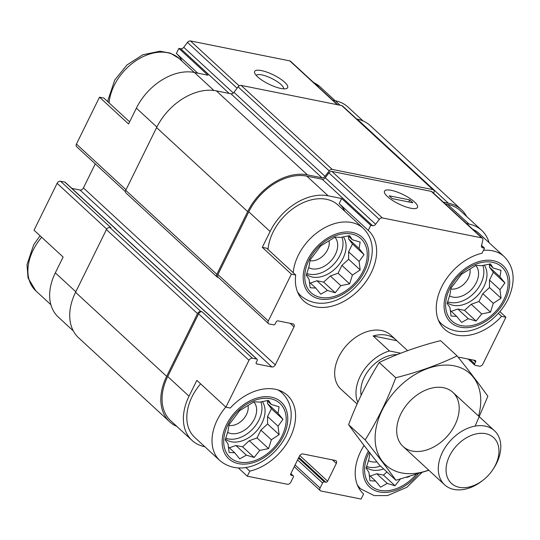<?xml version="1.0" encoding="UTF-8"?>
<svg xmlns="http://www.w3.org/2000/svg" width="540" height="540" viewBox="0 0 540 540"><rect width="100%" height="100%" fill="white"/><g stroke="black" fill="none" stroke-linecap="round" stroke-linejoin="round"><path stroke-width="0.81" d="M341.921 237.134A26.48 18.461 -47.3 0 1 340.011 255.312A26.48 18.461 -47.3 0 1 306.76 273.469M306.49 274.428A26.48 18.461 132.7 0 0 343.109 258.167A26.48 18.461 132.7 0 0 343.339 236.81M482.794 265.41A26.48 18.461 -47.3 0 1 480.877 283.581A26.48 18.461 -47.3 0 1 447.633 301.745M447.363 302.704A26.48 18.461 132.7 0 0 483.982 286.443A26.48 18.461 132.7 0 0 484.205 265.086M380.504 466.04A26.48 18.461 -47.3 0 1 366.586 466.459M366.309 467.417A26.48 18.461 132.7 0 0 383.603 468.902M260.867 401.848A26.48 18.461 -47.3 0 1 258.957 420.026A26.48 18.461 -47.3 0 1 225.713 438.183M225.443 439.142A26.48 18.461 132.7 0 0 262.062 422.888A26.48 18.461 132.7 0 0 262.285 401.531M268.009 249.466A45.968 32.049 -47.3 0 1 296.109 206.489A45.968 32.049 -47.3 0 1 338.101 205.092L363.299 228.326A45.968 32.049 -47.3 0 0 321.3 229.73A45.968 32.049 -47.3 0 0 293.207 272.7M295.704 275.009L266.632 248.198L262.298 247.327L270.094 231.485A50.017 34.87 132.7 0 1 328.138 195.804L341.678 198.518L339.188 203.587L368.26 230.398A47.81 33.332 -47.3 0 1 368.422 230.553A47.81 33.332 -47.3 0 1 360.511 288.293A47.81 33.332 -47.3 0 1 303.595 300.834A47.81 33.332 -47.3 0 1 295.704 275.009L291.371 274.138L262.298 247.327M339.512 203.891A47.81 33.332 -47.3 0 1 344.831 211.295M115.871 229.311A1.472 1.026 132.7 0 0 115.621 228.771L65.232 182.297A1.472 1.026 132.7 0 0 64.854 182.108L60.52 181.238L110.909 227.711L109.829 227.495L200.914 311.506L202.001 311.722A2.943 2.052 132.7 0 0 198.585 313.821L167.724 376.542L189.041 396.205L196.837 380.363L225.909 407.174L230.243 408.044A47.81 33.332 -47.3 0 1 287.368 395.267A47.81 33.332 -47.3 0 1 290.108 437.616A47.81 33.332 -47.3 0 1 249.797 471.143L247.306 476.206L238.302 467.903M189.041 396.205A50.017 34.87 132.7 0 0 191.977 440.363A50.017 34.87 132.7 0 0 204.687 446.675L204.822 446.702M225.788 407.065A45.968 32.049 -47.3 0 0 219.915 460.627L194.717 437.393A45.968 32.049 -47.3 0 1 200.59 383.832M197.741 73.136L176.391 53.44L178.882 48.377L207.954 75.188L194.407 72.468A50.017 34.87 132.7 0 0 136.37 108.155L156.87 127.062M129.634 121.838L103.835 98.05L99.502 97.18L128.574 123.991L136.37 108.155M73.305 330.919L58.253 317.027A50.017 34.87 132.7 0 1 55.316 272.869L63.113 257.033L34.04 230.216L57.105 183.337L106.711 229.088M341.678 198.518L370.751 225.335L368.26 230.398M249.797 471.143L245.788 467.444M472.723 229.277A45.968 32.049 -47.3 0 1 478.973 233.368L504.171 256.601A45.968 32.049 -47.3 0 0 483.455 250.351M489.071 242.676A50.017 34.87 132.7 0 0 481.714 230.391A50.017 34.87 132.7 0 0 469.004 224.08L466.553 223.587M499.932 311.675L505.926 317.203L501.593 316.332L498.413 313.396M501.593 316.332A47.81 33.332 -47.3 0 1 444.467 329.11A47.81 33.332 -47.3 0 1 441.727 286.76A47.81 33.332 -47.3 0 1 482.038 253.24L484.529 248.171L481.525 245.403M298.87 457.313L325.897 482.24L324.27 481.91A1.472 1.026 132.7 0 0 322.562 482.963L320.072 488.032A2.943 2.052 132.7 0 0 320.24 490.624A2.943 2.052 132.7 0 0 320.99 491.002L361.085 499.048L363.582 493.979L363.251 493.675M473.654 360.146L475.585 361.928L474.653 363.825A1.472 1.026 132.7 0 0 474.741 365.128A1.472 1.026 132.7 0 0 475.112 365.31L479.446 366.181A2.943 2.052 132.7 0 0 482.861 364.082L505.926 317.203M481.714 230.391L460.397 210.728A50.017 34.87 132.7 0 0 447.687 204.417L445.237 203.924M484.529 248.171L482.672 247.799A2.943 2.052 132.7 0 1 481.923 247.428A2.943 2.052 132.7 0 1 481.505 245.498L482.848 240.151A2.943 2.052 132.7 0 0 482.423 238.221A2.943 2.052 132.7 0 0 481.68 237.85L382.334 217.91A2.943 2.052 132.7 0 0 379.316 219.368L375.624 224.249A2.943 2.052 132.7 0 1 372.607 225.707L370.751 225.335M482.423 238.221L432.034 191.747A2.943 2.052 132.7 0 0 431.291 191.376L331.945 171.436A2.943 2.052 132.7 0 0 328.928 172.894L325.235 177.775A2.943 2.052 132.7 0 1 322.218 179.233L306.815 176.141A50.017 34.87 132.7 0 0 248.778 211.822L217.91 274.543A2.943 2.052 132.7 0 0 218.086 277.142L268.475 323.615A2.943 2.052 132.7 0 0 269.224 323.987L273.557 324.857A1.472 1.026 132.7 0 0 275.265 323.804L276.203 321.908A1.472 1.026 132.7 0 1 277.904 320.855L293.078 323.899A2.943 2.052 132.7 0 1 293.828 324.27A2.943 2.052 132.7 0 1 293.996 326.869L275.292 364.885A2.943 2.052 132.7 0 1 271.883 366.984L256.709 363.933A1.472 1.026 132.7 0 1 256.338 363.751A1.472 1.026 132.7 0 1 256.25 362.455L257.182 360.551A1.472 1.026 132.7 0 0 257.101 359.255A1.472 1.026 132.7 0 0 256.723 359.066L252.389 358.195A2.943 2.052 132.7 0 0 248.974 360.295L225.909 407.174M291.371 274.138L268.306 321.017A2.943 2.052 132.7 0 0 268.475 323.615M167.724 376.542A50.017 34.87 132.7 0 0 170.66 420.701L191.977 440.363M247.306 476.206L287.401 484.259A2.943 2.052 132.7 0 0 290.81 482.159L293.308 477.09A1.472 1.026 132.7 0 0 293.22 475.787A1.472 1.026 132.7 0 0 292.849 475.605L291.222 475.281A1.472 1.026 132.7 0 1 290.844 475.092A1.472 1.026 132.7 0 1 290.763 473.796L299.491 456.057A2.943 2.052 132.7 0 1 302.906 453.958L335.414 460.478A2.943 2.052 132.7 0 1 336.157 460.85A2.943 2.052 132.7 0 1 336.332 463.448L327.605 481.187A1.472 1.026 132.7 0 1 325.897 482.24M346.99 394.7A36.774 25.636 -47.3 0 1 346.025 393.869L340.983 389.225A36.774 25.636 -47.3 0 1 347.072 344.81A36.774 25.636 -47.3 0 1 390.852 335.158L395.888 339.802A36.774 25.636 -47.3 0 1 396.792 340.7L407.579 350.642M363.582 493.979A47.81 33.332 -47.3 0 1 363.413 493.83A47.81 33.332 -47.3 0 1 364.082 445.466M475.585 361.928A1.472 1.026 132.7 0 0 475.497 360.626A1.472 1.026 132.7 0 0 475.126 360.443L459.959 357.399A2.943 2.052 132.7 0 0 458.474 357.608M109.829 227.495A2.943 2.052 132.7 0 0 106.414 229.595L75.553 292.316A51.489 35.897 132.7 0 0 78.57 337.77L169.661 421.781A51.489 35.897 132.7 0 0 176.924 426.479M257.101 359.255L206.705 312.781A1.472 1.026 132.7 0 0 206.334 312.593L115.243 228.582A1.472 1.026 132.7 0 1 115.621 228.771M391.304 190.343A18.387 5.15 26.2 0 0 384.554 192.868A18.387 5.15 26.2 0 0 398.723 203.904A18.387 5.15 26.2 0 0 416.111 208.4A18.387 5.15 26.2 0 0 411.615 199.625A18.387 5.15 26.2 0 0 391.304 190.343M433.714 193.293L434.059 191.909A2.943 2.052 132.7 0 0 433.64 189.986L342.549 105.975A2.943 2.052 132.7 0 0 341.8 105.604L241.124 85.394A2.943 2.052 132.7 0 0 238.106 86.852L233.962 92.333A2.943 2.052 132.7 0 1 230.945 93.791L322.029 177.802L307.442 174.872A51.489 35.897 132.7 0 0 247.691 211.606L216.83 274.327A2.943 2.052 132.7 0 0 216.999 276.925A2.943 2.052 132.7 0 0 217.748 277.297L218.39 277.425M95.263 163.863L83.423 187.927L275.292 364.885M71.827 188.379L80.015 190.026A2.943 2.052 132.7 0 0 83.423 187.927M200.914 311.506A2.943 2.052 132.7 0 0 197.505 313.605L166.637 376.326A51.489 35.897 132.7 0 0 169.661 421.781M466.661 216.506A51.489 35.897 132.7 0 0 461.396 209.648A51.489 35.897 132.7 0 0 448.308 203.148L443.306 202.142M461.396 209.648L370.305 125.638A51.489 35.897 132.7 0 0 357.224 119.138L356.711 119.036M433.64 189.986A2.943 2.052 132.7 0 0 432.891 189.614L332.208 169.405A2.943 2.052 132.7 0 0 329.191 170.863L325.046 176.344A2.943 2.052 132.7 0 1 322.029 177.802M230.945 93.791L216.351 90.862A51.489 35.897 132.7 0 0 156.6 127.595L125.739 190.316A2.943 2.052 132.7 0 0 125.915 192.915L216.999 276.925M206.125 312.552L115.263 228.751A2.207 1.539 132.7 0 0 114.703 228.474M363.049 120.947L347.99 107.055A50.017 34.87 132.7 0 0 335.279 100.744L340.2 105.28M332.829 100.251L335.279 100.744M337.75 104.787L290.56 61.263A2.943 2.052 132.7 0 0 289.811 60.892L190.465 40.952A2.943 2.052 132.7 0 0 187.447 42.41L183.762 47.291L233.327 93.002M261.454 70.585A18.387 5.15 26.2 0 0 254.704 73.109A18.387 5.15 26.2 0 0 268.873 84.145A18.387 5.15 26.2 0 0 286.261 88.634A18.387 5.15 26.2 0 0 281.765 79.866A18.387 5.15 26.2 0 0 261.454 70.585M178.882 48.377L180.745 48.748A2.943 2.052 132.7 0 0 183.762 47.291M99.502 97.18L76.437 144.059A2.943 2.052 132.7 0 0 76.606 146.657L125.408 191.666M60.52 181.238A2.943 2.052 132.7 0 0 57.105 183.337M176.715 53.744A47.81 33.332 -47.3 0 1 182.034 61.148M283.5 88.837A15.201 4.259 26.2 0 0 276.696 81.27A15.201 4.259 26.2 0 0 261.785 74.878A15.201 4.259 26.2 0 0 256.23 75.418M415.996 474.579A36.774 25.636 -47.3 0 1 375.394 488.761A36.774 25.636 -47.3 0 1 369.279 452.189M369.947 452.878L368.894 459.351L366.107 468.18L368.914 472.277L369.995 480.728L375.631 481.086L380.579 487.161L387.241 483.421L395.017 485.75L400.646 478.649M406.613 477.367L409.543 476.523M376.886 461.862A20.23 14.101 -47.3 0 1 368.442 460.593M370.514 453.769A15.201 10.598 -47.3 0 1 369.779 453.661M503.969 299.403A36.774 25.636 -47.3 0 1 449.834 318.681A36.774 25.636 -47.3 0 1 476.834 263.817A36.774 25.636 -47.3 0 1 503.969 299.403M468.295 318.701L476.071 321.037L481.694 313.929L490.495 312.161L493.29 303.338L501.053 298.208L499.973 289.757L504.9 282.899L499.952 276.831L501.005 270.351L493.236 268.022L490.421 263.918L481.619 265.687L475.983 265.329L461.552 274.199L451.001 288.158L449.942 294.638L447.154 303.46L449.962 307.564L451.042 316.015L456.678 316.373L461.626 322.441L468.295 318.701L457.812 309.035L464.522 310.379L476.071 321.037M475.747 265.471A20.23 14.101 -47.3 0 1 476.273 282.663A20.23 14.101 -47.3 0 1 449.496 295.873M469.955 269.217A15.201 10.598 -47.3 0 1 468.416 278.087A15.201 10.598 -47.3 0 1 450.833 288.941M282.049 435.848A36.774 25.636 -47.3 0 1 227.914 455.126A36.774 25.636 -47.3 0 1 254.907 400.262A36.774 25.636 -47.3 0 1 282.049 435.848M363.096 271.134A36.774 25.636 -47.3 0 1 308.961 290.405A36.774 25.636 -47.3 0 1 335.961 235.541A36.774 25.636 -47.3 0 1 363.096 271.134M246.375 455.146L254.144 457.475L259.774 450.374L268.576 448.605L271.363 439.776L279.126 434.646L278.046 426.195L282.974 419.344L278.026 413.269L279.086 406.796L271.31 404.46L268.502 400.363L259.7 402.131L254.063 401.774L239.632 410.643L229.082 424.602L228.022 431.075L225.234 439.904L228.042 444.002L229.122 452.452L234.758 452.81L239.706 458.885L246.375 455.146L235.892 445.48L242.595 446.823L254.144 457.475M253.827 401.909A20.23 14.101 -47.3 0 1 254.354 419.101A20.23 14.101 -47.3 0 1 227.576 432.317M248.036 405.655A15.201 10.598 -47.3 0 1 246.497 414.524A15.201 10.598 -47.3 0 1 228.913 425.385M327.422 290.425L335.198 292.761L340.821 285.653L349.63 283.885L352.418 275.062L360.18 269.933L359.1 261.482L364.027 254.624L359.08 248.555L360.139 242.075L352.363 239.747L349.556 235.643L340.747 237.411L335.111 237.053L320.679 245.923L310.129 259.882L309.069 266.362L306.281 275.184L309.089 279.288L310.169 287.739L315.812 288.097L320.753 294.165L327.422 290.425L316.94 280.76L323.649 282.103L335.198 292.761M334.874 237.195A20.23 14.101 -47.3 0 1 335.401 254.387A20.23 14.101 -47.3 0 1 308.624 267.597M329.083 240.941A15.201 10.598 -47.3 0 1 327.544 249.811A15.201 10.598 -47.3 0 1 309.96 260.665M242.595 446.823L249.291 440.708L257.026 437.954L260.888 430.11L267.577 423.995L279.126 434.646M260.888 430.11L271.363 439.776M267.577 423.995L267.57 416.529L278.046 426.195M267.57 416.529L271.424 408.692L282.974 419.344M271.424 408.692L267.55 403.603L278.026 413.269M267.55 403.603L267.543 400.984M267.118 400.592L271.31 404.46M228.346 446.897L234.758 452.81M229.338 447.808L235.892 445.48M249.291 440.708L259.774 450.374M257.026 437.954L268.576 448.605M369.212 475.173L375.631 481.086M370.204 476.084L376.765 473.756L387.241 483.421M376.765 473.756L383.468 475.099L395.017 485.75M383.468 475.099L386.91 471.953M464.522 310.379L471.211 304.263L478.946 301.509L482.807 293.672L489.503 287.55L501.053 298.208M482.807 293.672L493.29 303.338M489.503 287.55L489.49 280.091L499.973 289.757M489.49 280.091L493.344 272.248L504.9 282.899M493.344 272.248L489.47 267.165L499.952 276.831M489.47 267.165L489.463 264.546M489.038 264.154L493.236 268.022M450.265 310.453L456.678 316.373M451.258 311.371L457.812 309.035M471.211 304.263L481.694 313.929M478.946 301.509L490.495 312.161M323.649 282.103L330.338 275.987L338.081 273.233L341.935 265.397L348.631 259.274L360.18 269.933M341.935 265.397L352.418 275.062M348.631 259.274L348.617 251.816L359.1 261.482M348.617 251.816L352.478 243.972L364.027 254.624M352.478 243.972L348.597 238.889L359.08 248.555M348.597 238.889L348.59 236.27M348.165 235.879L352.363 239.747M309.393 282.177L315.812 288.097M310.385 283.095L316.94 280.76M330.338 275.987L340.821 285.653M338.081 273.233L349.63 283.885M357.797 402.428A36.774 25.636 -47.3 0 1 360.146 376.414A36.774 25.636 -47.3 0 1 389.455 350.973L400.68 353.228M361.125 395.253A31.131 21.708 -47.3 0 1 364.304 377.251A31.131 21.708 -47.3 0 1 397.082 354.652M389.455 350.973L373.174 335.961A36.774 25.636 -47.3 0 1 395.888 339.802M346.025 393.869A36.774 25.636 -47.3 0 1 345.121 392.978L357.089 404.014M373.174 335.961L396.792 340.7M449.577 455.895A31.131 21.708 -47.3 0 1 487.566 434.16A31.131 21.708 -47.3 0 1 492.946 469.476A31.131 21.708 -47.3 0 1 483.104 480.141A31.131 21.708 -47.3 0 1 452.804 484.529A31.131 21.708 -47.3 0 1 449.577 455.895M483.104 480.141L482.051 480.964A36.774 25.636 -47.3 0 1 444.602 484.792A36.774 25.636 -47.3 0 1 442.449 452.318A36.774 25.636 -47.3 0 1 494.471 430.724A36.774 25.636 -47.3 0 1 493.675 468.362L492.946 469.476M428.679 470.104A62.154 43.328 -47.3 0 1 401.591 472.919A62.154 43.328 -47.3 0 1 380.255 414.356A62.154 43.328 -47.3 0 1 446.918 365.081A62.154 43.328 -47.3 0 1 478.548 416.036M412.351 451.062A36.774 25.636 -47.3 0 1 403.799 408.787A36.774 25.636 -47.3 0 1 415.422 396.185A36.774 25.636 -47.3 0 1 459.142 409.982A36.774 25.636 -47.3 0 1 412.351 451.062M475.153 426.087L487.87 396.232C479.419 384.446 469.166 371 457.117 355.901C438.46 364.838 418.014 372.121 395.759 377.744C387.49 399.863 377.291 420.593 365.168 439.925C377.217 455.031 387.47 468.477 395.921 480.263L428.868 470.273M395.921 480.263L379.377 465.001C367.328 449.901 357.075 436.455 348.617 424.67C356.893 402.55 367.092 381.82 379.215 362.488C397.872 353.545 418.318 346.262 440.573 340.639L457.117 355.901M365.168 439.925L348.617 424.67M395.759 377.744L379.215 362.488M414.545 202.001A18.387 5.15 26.2 0 0 397.008 191.984A18.387 5.15 26.2 0 0 384.5 191.167A18.387 5.15 26.2 0 0 398.723 203.904A18.387 5.15 26.2 0 0 417.494 207.4A18.387 5.15 26.2 0 0 414.545 202.001M409.738 199.922L389.151 195.784L392.249 198.646L412.844 202.777L409.738 199.922L408.74 201.953M447.687 204.417L469.004 224.08M481.491 246.713L482.672 247.799M322.218 179.233L372.607 225.707M306.815 176.141L328.138 195.804M248.778 211.822L270.094 231.485M217.91 274.543L268.306 321.017M198.585 313.821L248.974 360.295M431.291 191.376L481.68 237.85M331.945 171.436L382.334 217.91M328.928 172.894L379.316 219.368M325.235 177.775L375.624 224.249M290.142 323.312L293.996 326.869M80.015 190.026L271.883 366.984M256.122 363.393L256.709 363.933M206.334 312.593L256.723 359.066M64.854 182.108L115.243 228.582M202.001 311.722L252.389 358.195M290.797 473.715L292.849 475.605M290.635 474.734L291.222 475.281M332.471 459.891L336.332 463.448M299.795 455.537L327.605 481.187M298.472 458.116L324.27 481.91M297.587 459.925L322.562 482.963M295.09 464.994L320.072 488.032M469.827 359.377L474.653 363.825M357.224 119.138L448.308 203.148M341.8 105.604L432.891 189.614M241.124 85.394L332.208 169.405M238.106 86.852L329.191 170.863M233.962 92.333L325.046 176.344M216.351 90.862L307.442 174.872M156.6 127.595L247.691 211.606M125.739 190.316L216.83 274.327M106.414 229.595L197.505 313.605M75.553 292.316L166.637 376.326M289.811 60.892L337.304 104.699M190.465 40.952L239.159 85.867M187.447 42.41L237.087 88.196M180.745 48.748L229.203 93.44M194.407 72.468L213.928 90.47M76.437 144.059L126.002 189.776M55.316 272.869L75.816 291.776M418.244 473.87A38.617 26.919 -47.3 0 1 374.693 490.415A38.617 26.919 -47.3 0 1 368.388 451.042M421.754 472.73L406.883 487.276L387.585 495.558L374.24 495.605L360.788 488.902A45.968 32.049 -47.3 0 1 357.311 484.832M505.325 299.68A38.617 26.919 -47.3 0 1 448.483 319.916A38.617 26.919 -47.3 0 1 476.827 262.312A38.617 26.919 -47.3 0 1 505.325 299.68M504.171 256.601C514.634 267.307 515.923 281.556 508.046 299.349C495.477 324.108 464.083 342.387 441.835 324.189A45.968 32.049 -47.3 0 1 438.365 320.119M313.801 82.701A45.968 32.049 -47.3 0 1 320.051 86.792L335.151 100.717M283.399 436.118A38.617 26.919 -47.3 0 1 226.564 456.361A38.617 26.919 -47.3 0 1 254.907 398.75A38.617 26.919 -47.3 0 1 283.399 436.118M277.911 389.907A45.968 32.049 -47.3 0 1 282.245 393.046L279.396 390.413M364.453 271.404A38.617 26.919 -47.3 0 1 307.611 291.641A38.617 26.919 -47.3 0 1 335.961 234.036A38.617 26.919 -47.3 0 1 364.453 271.404M363.299 228.326C373.761 239.031 375.05 253.28 367.173 271.073C354.605 295.832 323.21 314.111 300.962 295.913A45.968 32.049 -47.3 0 1 297.493 291.843M50.895 304.742L35.802 290.817A45.968 32.049 -47.3 0 1 41.668 237.256M109.094 102.89A45.968 32.049 -47.3 0 1 137.187 59.92A45.968 32.049 -47.3 0 1 179.179 58.516L194.279 72.441M290.851 473.607L293.22 475.787M294.266 466.668L320.24 490.624M468.139 359.039L474.741 365.128M360.788 488.902L357.932 486.27M441.835 324.189L438.986 321.557M313.369 82.303L320.051 86.792M219.915 460.627C242.163 478.825 273.557 460.553 286.126 435.794C294.003 417.994 292.707 403.745 282.245 393.046M300.962 295.913L298.114 293.281M35.802 290.817L28.033 277.945L27 264.647L33.696 244.742L40.034 235.751M107.906 101.797L108.047 99.927L114.75 80.021L126.927 65.009L142.803 54.776L159.928 51.212L170.411 53.15L179.179 58.516M494.471 430.724L452.871 392.357M444.602 484.792L403.002 446.418"/></g></svg>

